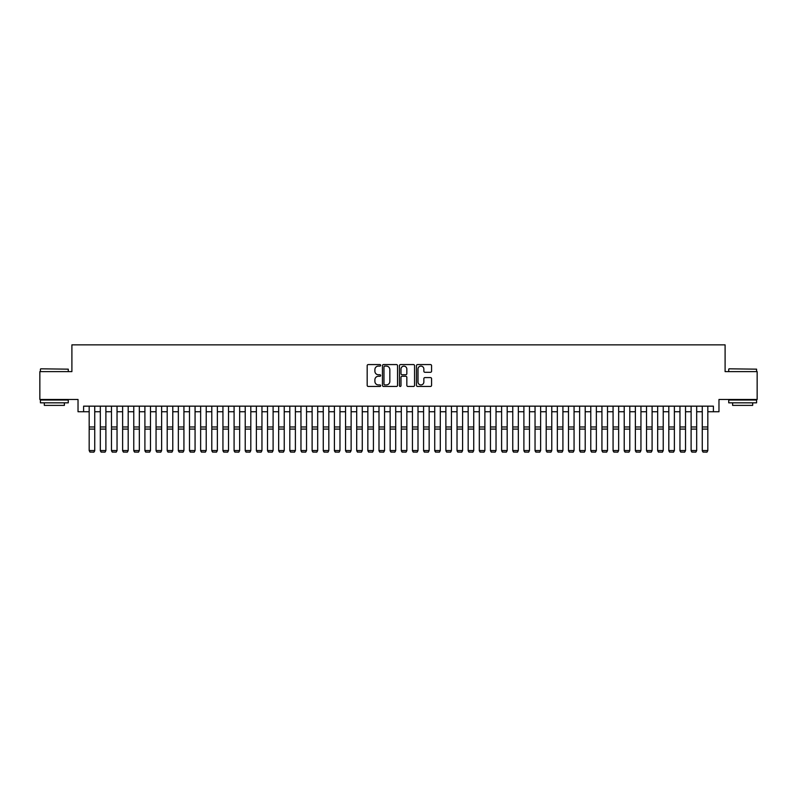 <?xml version="1.0" encoding="UTF-8"?>
<svg xmlns="http://www.w3.org/2000/svg" width="797" height="797" viewBox="0 0 797 797"><rect width="100%" height="100%" fill="white"/><g stroke="black" fill="none" stroke-linecap="round" stroke-linejoin="round"><path stroke-width="1.2" d="M380.667 365.335A0.767 0.767 0 0 0 379.9 364.568L368.274 364.568A1.096 1.096 0 0 0 367.178 365.664L367.178 385.359A1.096 1.096 0 0 0 368.274 386.455L379.9 386.455A0.767 0.767 0 0 0 380.667 385.688A0.767 0.767 0 0 0 379.9 384.921L378.396 384.921A3.497 3.497 0 0 1 374.899 381.424L374.899 379.78A3.497 3.497 0 0 1 378.396 376.274L379.9 376.274A0.767 0.767 0 0 0 380.667 375.517A0.767 0.767 0 0 0 379.9 374.749L378.396 374.749A3.497 3.497 0 0 1 374.899 371.243L374.899 369.599A3.497 3.497 0 0 1 378.396 366.102L379.9 366.102A0.767 0.767 0 0 0 380.667 365.335M430.48 372.289A1.096 1.096 0 0 0 431.566 371.193L431.566 365.664A1.096 1.096 0 0 0 430.48 364.568L417.568 364.568A1.096 1.096 0 0 0 416.472 365.664L416.472 385.359A1.096 1.096 0 0 0 417.568 386.455L430.48 386.455A1.096 1.096 0 0 0 431.566 385.359L431.566 378.685A1.096 1.096 0 0 0 430.48 377.589L424.95 377.589A1.096 1.096 0 0 0 423.855 378.685L423.855 381.992A2.929 2.929 0 0 1 420.926 384.921A2.929 2.929 0 0 1 418.007 381.992L418.007 369.031A2.929 2.929 0 0 1 420.926 366.102A2.929 2.929 0 0 1 423.855 369.031L423.855 371.193A1.096 1.096 0 0 0 424.95 372.289L430.48 372.289M83.605 411.74L83.605 406.161L713.395 406.161L713.395 411.74L718.974 411.74L718.974 399.476L757.15 399.476L757.15 371.611L725.101 371.611L725.101 344.862L71.899 344.862L71.899 371.611L39.85 371.611L39.85 399.476L78.026 399.476L78.026 411.74L89.174 411.74M397.544 365.664A1.096 1.096 0 0 0 396.448 364.568L383.536 364.568A1.096 1.096 0 0 0 382.44 365.664L382.44 385.359A1.096 1.096 0 0 0 383.536 386.455L396.448 386.455A1.096 1.096 0 0 0 397.544 385.359L397.544 365.664M400.552 364.568L413.464 364.568A1.096 1.096 0 0 1 414.56 365.664L414.56 385.359A1.096 1.096 0 0 1 413.464 386.455L407.934 386.455A1.096 1.096 0 0 1 406.839 385.359L406.839 377.37A1.096 1.096 0 0 0 405.753 376.274L402.087 376.274A1.096 1.096 0 0 0 400.991 377.37L400.991 385.688A0.767 0.767 0 0 1 400.224 386.455A0.767 0.767 0 0 1 399.456 385.688L399.456 365.664A1.096 1.096 0 0 1 400.552 364.568M94.743 411.74L100.322 411.74M105.891 411.74L111.47 411.74M117.039 411.74L122.618 411.74M128.187 411.74L133.766 411.74M139.336 411.74L144.905 411.74M150.484 411.74L156.053 411.74M161.632 411.74L167.201 411.74M172.78 411.74L178.349 411.74M183.928 411.74L189.497 411.74M195.066 411.74L200.645 411.74M206.214 411.74L211.793 411.74M217.362 411.74L222.941 411.74M228.51 411.74L234.089 411.74M239.658 411.74L245.227 411.74M250.806 411.74L256.375 411.74M261.954 411.74L267.523 411.74M273.102 411.74L278.671 411.74M284.24 411.74L289.819 411.74M295.388 411.74L300.967 411.74M306.536 411.74L312.115 411.74M317.684 411.74L323.263 411.74M328.832 411.74L334.401 411.74M339.98 411.74L345.549 411.74M351.128 411.74L356.697 411.74M362.276 411.74L367.845 411.74M373.424 411.74L378.993 411.74M384.562 411.74L390.141 411.74M395.71 411.74L401.289 411.74M406.859 411.74L412.438 411.74M418.007 411.74L423.576 411.74M429.155 411.74L434.724 411.74M440.303 411.74L445.872 411.74M451.451 411.74L457.02 411.74M462.599 411.74L468.168 411.74M473.737 411.74L479.316 411.74M484.885 411.74L490.464 411.74M496.033 411.74L501.612 411.74M507.181 411.74L512.76 411.74M518.329 411.74L523.898 411.74M529.477 411.74L535.046 411.74M540.625 411.74L546.194 411.74M551.773 411.74L557.342 411.74M562.911 411.74L568.49 411.74M574.059 411.74L579.638 411.74M585.207 411.74L590.786 411.74M596.355 411.74L601.934 411.74M607.503 411.74L613.072 411.74M618.651 411.74L624.22 411.74M629.799 411.74L635.368 411.74M640.947 411.74L646.516 411.74M652.095 411.74L657.664 411.74M663.234 411.74L668.813 411.74M674.382 411.74L679.961 411.74M685.53 411.74L691.109 411.74M696.678 411.74L702.257 411.74M707.826 411.74L713.395 411.74M384.742 366.102A0.767 0.767 0 0 0 383.975 366.869L383.975 384.154A0.767 0.767 0 0 0 384.742 384.921L386.326 384.921A3.497 3.497 0 0 0 389.833 381.424L389.833 369.599A3.497 3.497 0 0 0 386.326 366.102L384.742 366.102M406.839 369.081A2.929 2.929 0 0 0 403.92 366.162A2.929 2.929 0 0 0 400.991 369.081L400.991 373.654A1.096 1.096 0 0 0 402.087 374.749L405.753 374.749A1.096 1.096 0 0 0 406.839 373.654L406.839 369.081M94.743 406.161L94.743 450.753L93.916 452.138L90.011 452.058L93.916 452.138M90.011 452.138L89.174 450.554L94.743 450.554L93.916 452.058M89.174 406.161L89.174 450.554L90.011 452.058M40.747 368.822L68.273 369.16L40.747 368.822M54.345 402.824L40.408 402.824L40.408 400.034L68.273 400.034L68.273 402.824L54.345 402.824M64.378 402.824L64.378 405.384L44.313 405.384L44.313 402.824M729.056 368.822L756.592 369.16L729.056 368.822M742.655 402.824L728.727 402.824L728.727 400.034L756.592 400.034L756.592 402.824L742.655 402.824M752.687 402.824L752.687 405.384L732.622 405.384L732.622 402.824M100.322 450.753L101.159 452.138L100.322 450.554L105.891 450.554L105.055 452.138L101.159 452.058L105.055 452.138M111.47 450.753L112.307 452.138L111.47 450.554L117.039 450.554L116.203 452.138L112.307 452.058L116.203 452.138M122.618 450.753L123.455 452.138L122.618 450.554L128.187 450.554L127.351 452.138L123.455 452.058L127.351 452.138M133.766 450.753L134.593 452.138L133.766 450.554L139.336 450.554L138.499 452.138L134.593 452.058L138.499 452.138M105.891 406.161L105.891 450.554L105.055 452.058M100.322 406.161L100.322 450.554L101.159 452.058M117.039 406.161L117.039 450.554L116.203 452.058M111.47 406.161L111.47 450.554L112.307 452.058M128.187 406.161L128.187 450.554L127.351 452.058M122.618 406.161L122.618 450.554L123.455 452.058M139.336 406.161L139.336 450.554L138.499 452.058M133.766 406.161L133.766 450.554L134.593 452.058M144.905 450.753L145.741 452.138L144.905 450.554L150.484 450.554L149.647 452.138L145.741 452.058L149.647 452.138M150.484 406.161L150.484 450.554L149.647 452.058M144.905 406.161L144.905 450.554L145.741 452.058M156.053 450.753L156.889 452.138L156.053 450.554L161.632 450.554L160.795 452.138L156.889 452.058L160.795 452.138M161.632 406.161L161.632 450.554L160.795 452.058M156.053 406.161L156.053 450.554L156.889 452.058M167.201 450.753L168.037 452.138L167.201 450.554L172.78 450.554L171.943 452.138L168.037 452.058L171.943 452.138M172.78 406.161L172.78 450.554L171.943 452.058M167.201 406.161L167.201 450.554L168.037 452.058M178.349 450.753L179.186 452.138L178.349 450.554L183.928 450.554L183.091 452.138L179.186 452.058L183.091 452.138M183.928 406.161L183.928 450.554L183.091 452.058M178.349 406.161L178.349 450.554L179.186 452.058M189.497 450.753L190.334 452.138L189.497 450.554L195.066 450.554L194.239 452.138L190.334 452.058L194.239 452.138M195.066 406.161L195.066 450.554L194.239 452.058M189.497 406.161L189.497 450.554L190.334 452.058M200.645 450.753L201.482 452.138L200.645 450.554L206.214 450.554L205.377 452.138L201.482 452.058L205.377 452.138M206.214 406.161L206.214 450.554L205.377 452.058M200.645 406.161L200.645 450.554L201.482 452.058M211.793 450.753L212.63 452.138L211.793 450.554L217.362 450.554L216.525 452.138L212.63 452.058L216.525 452.138M217.362 406.161L217.362 450.554L216.525 452.058M211.793 406.161L211.793 450.554L212.63 452.058M222.941 450.753L223.778 452.138L222.941 450.554L228.51 450.554L227.673 452.138L223.778 452.058L227.673 452.138M228.51 406.161L228.51 450.554L227.673 452.058M222.941 406.161L222.941 450.554L223.778 452.058M234.089 450.753L234.916 452.138L234.089 450.554L239.658 450.554L238.821 452.138L234.916 452.058L238.821 452.138M239.658 406.161L239.658 450.554L238.821 452.058M234.089 406.161L234.089 450.554L234.916 452.058M245.227 450.753L246.064 452.138L245.227 450.554L250.806 450.554L249.969 452.138L246.064 452.058L249.969 452.138M250.806 406.161L250.806 450.554L249.969 452.058M245.227 406.161L245.227 450.554L246.064 452.058M256.375 450.753L257.212 452.138L256.375 450.554L261.954 450.554L261.117 452.138L257.212 452.058L261.117 452.138M261.954 406.161L261.954 450.554L261.117 452.058M256.375 406.161L256.375 450.554L257.212 452.058M267.523 450.753L268.36 452.138L267.523 450.554L273.102 450.554L272.265 452.138L268.36 452.058L272.265 452.138M273.102 406.161L273.102 450.554L272.265 452.058M267.523 406.161L267.523 450.554L268.36 452.058M278.671 450.753L279.508 452.138L278.671 450.554L284.24 450.554L283.413 452.138L279.508 452.058L283.413 452.138M284.24 406.161L284.24 450.554L283.413 452.058M278.671 406.161L278.671 450.554L279.508 452.058M289.819 450.753L290.656 452.138L289.819 450.554L295.388 450.554L294.551 452.138L290.656 452.058L294.551 452.138M295.388 406.161L295.388 450.554L294.551 452.058M289.819 406.161L289.819 450.554L290.656 452.058M300.967 450.753L301.804 452.138L300.967 450.554L306.536 450.554L305.699 452.138L301.804 452.058L305.699 452.138M306.536 406.161L306.536 450.554L305.699 452.058M300.967 406.161L300.967 450.554L301.804 452.058M312.115 450.753L312.952 452.138L312.115 450.554L317.684 450.554L316.847 452.138L312.952 452.058L316.847 452.138M317.684 406.161L317.684 450.554L316.847 452.058M312.115 406.161L312.115 450.554L312.952 452.058M323.263 450.753L324.09 452.138L323.263 450.554L328.832 450.554L327.995 452.138L324.09 452.058L327.995 452.138M328.832 406.161L328.832 450.554L327.995 452.058M323.263 406.161L323.263 450.554L324.09 452.058M334.401 450.753L335.238 452.138L334.401 450.554L339.98 450.554L339.143 452.138L335.238 452.058L339.143 452.138M339.98 406.161L339.98 450.554L339.143 452.058M334.401 406.161L334.401 450.554L335.238 452.058M345.549 450.753L346.386 452.138L345.549 450.554L351.128 450.554L350.291 452.138L346.386 452.058L350.291 452.138M351.128 406.161L351.128 450.554L350.291 452.058M345.549 406.161L345.549 450.554L346.386 452.058M356.697 450.753L357.534 452.138L356.697 450.554L362.276 450.554L361.44 452.138L357.534 452.058L361.44 452.138M362.276 406.161L362.276 450.554L361.44 452.058M356.697 406.161L356.697 450.554L357.534 452.058M367.845 450.753L368.682 452.138L367.845 450.554L373.424 450.554L372.588 452.138L368.682 452.058L372.588 452.138M373.424 406.161L373.424 450.554L372.588 452.058M367.845 406.161L367.845 450.554L368.682 452.058M378.993 450.753L379.83 452.138L378.993 450.554L384.562 450.554L383.726 452.138L379.83 452.058L383.726 452.138M384.562 406.161L384.562 450.554L383.726 452.058M378.993 406.161L378.993 450.554L379.83 452.058M390.141 450.753L390.978 452.138L390.141 450.554L395.71 450.554L394.874 452.138L390.978 452.058L394.874 452.138M395.71 406.161L395.71 450.554L394.874 452.058M390.141 406.161L390.141 450.554L390.978 452.058M401.289 450.753L402.126 452.138L401.289 450.554L406.859 450.554L406.022 452.138L402.126 452.058L406.022 452.138M406.859 406.161L406.859 450.554L406.022 452.058M401.289 406.161L401.289 450.554L402.126 452.058M412.438 450.753L413.274 452.138L412.438 450.554L418.007 450.554L417.17 452.138L413.274 452.058L417.17 452.138M418.007 406.161L418.007 450.554L417.17 452.058M412.438 406.161L412.438 450.554L413.274 452.058M423.576 450.753L424.412 452.138L423.576 450.554L429.155 450.554L428.318 452.138L424.412 452.058L428.318 452.138M429.155 406.161L429.155 450.554L428.318 452.058M423.576 406.161L423.576 450.554L424.412 452.058M434.724 450.753L435.56 452.138L434.724 450.554L440.303 450.554L439.466 452.138L435.56 452.058L439.466 452.138M440.303 406.161L440.303 450.554L439.466 452.058M434.724 406.161L434.724 450.554L435.56 452.058M445.872 450.753L446.709 452.138L445.872 450.554L451.451 450.554L450.614 452.138L446.709 452.058L450.614 452.138M451.451 406.161L451.451 450.554L450.614 452.058M445.872 406.161L445.872 450.554L446.709 452.058M457.02 450.753L457.857 452.138L457.02 450.554L462.599 450.554L461.762 452.138L457.857 452.058L461.762 452.138M462.599 406.161L462.599 450.554L461.762 452.058M457.02 406.161L457.02 450.554L457.857 452.058M468.168 450.753L469.005 452.138L468.168 450.554L473.737 450.554L472.91 452.138L469.005 452.058L472.91 452.138M473.737 406.161L473.737 450.554L472.91 452.058M468.168 406.161L468.168 450.554L469.005 452.058M479.316 450.753L480.153 452.138L479.316 450.554L484.885 450.554L484.048 452.138L480.153 452.058L484.048 452.138M484.885 406.161L484.885 450.554L484.048 452.058M479.316 406.161L479.316 450.554L480.153 452.058M490.464 450.753L491.301 452.138L490.464 450.554L496.033 450.554L495.196 452.138L491.301 452.058L495.196 452.138M496.033 406.161L496.033 450.554L495.196 452.058M490.464 406.161L490.464 450.554L491.301 452.058M501.612 450.753L502.449 452.138L501.612 450.554L507.181 450.554L506.344 452.138L502.449 452.058L506.344 452.138M507.181 406.161L507.181 450.554L506.344 452.058M501.612 406.161L501.612 450.554L502.449 452.058M512.76 450.753L513.587 452.138L512.76 450.554L518.329 450.554L517.492 452.138L513.587 452.058L517.492 452.138M518.329 406.161L518.329 450.554L517.492 452.058M512.76 406.161L512.76 450.554L513.587 452.058M523.898 450.753L524.735 452.138L523.898 450.554L529.477 450.554L528.64 452.138L524.735 452.058L528.64 452.138M529.477 406.161L529.477 450.554L528.64 452.058M523.898 406.161L523.898 450.554L524.735 452.058M535.046 450.753L535.883 452.138L535.046 450.554L540.625 450.554L539.788 452.138L535.883 452.058L539.788 452.138M540.625 406.161L540.625 450.554L539.788 452.058M535.046 406.161L535.046 450.554L535.883 452.058M546.194 450.753L547.031 452.138L546.194 450.554L551.773 450.554L550.936 452.138L547.031 452.058L550.936 452.138M551.773 406.161L551.773 450.554L550.936 452.058M546.194 406.161L546.194 450.554L547.031 452.058M557.342 450.753L558.179 452.138L557.342 450.554L562.911 450.554L562.084 452.138L558.179 452.058L562.084 452.138M562.911 406.161L562.911 450.554L562.084 452.058M557.342 406.161L557.342 450.554L558.179 452.058M568.49 450.753L569.327 452.138L568.49 450.554L574.059 450.554L573.222 452.138L569.327 452.058L573.222 452.138M574.059 406.161L574.059 450.554L573.222 452.058M568.49 406.161L568.49 450.554L569.327 452.058M579.638 450.753L580.475 452.138L579.638 450.554L585.207 450.554L584.37 452.138L580.475 452.058L584.37 452.138M585.207 406.161L585.207 450.554L584.37 452.058M579.638 406.161L579.638 450.554L580.475 452.058M590.786 450.753L591.623 452.138L590.786 450.554L596.355 450.554L595.518 452.138L591.623 452.058L595.518 452.138M596.355 406.161L596.355 450.554L595.518 452.058M590.786 406.161L590.786 450.554L591.623 452.058M601.934 450.753L602.761 452.138L601.934 450.554L607.503 450.554L606.666 452.138L602.761 452.058L606.666 452.138M607.503 406.161L607.503 450.554L606.666 452.058M601.934 406.161L601.934 450.554L602.761 452.058M613.072 450.753L613.909 452.138L613.072 450.554L618.651 450.554L617.814 452.138L613.909 452.058L617.814 452.138M618.651 406.161L618.651 450.554L617.814 452.058M613.072 406.161L613.072 450.554L613.909 452.058M624.22 450.753L625.057 452.138L624.22 450.554L629.799 450.554L628.963 452.138L625.057 452.058L628.963 452.138M629.799 406.161L629.799 450.554L628.963 452.058M624.22 406.161L624.22 450.554L625.057 452.058M635.368 450.753L636.205 452.138L635.368 450.554L640.947 450.554L640.111 452.138L636.205 452.058L640.111 452.138M640.947 406.161L640.947 450.554L640.111 452.058M635.368 406.161L635.368 450.554L636.205 452.058M646.516 450.753L647.353 452.138L646.516 450.554L652.095 450.554L651.259 452.138L647.353 452.058L651.259 452.138M652.095 406.161L652.095 450.554L651.259 452.058M646.516 406.161L646.516 450.554L647.353 452.058M657.664 450.753L658.501 452.138L657.664 450.554L663.234 450.554L662.407 452.138L658.501 452.058L662.407 452.138M663.234 406.161L663.234 450.554L662.407 452.058M657.664 406.161L657.664 450.554L658.501 452.058M668.813 450.753L669.649 452.138L668.813 450.554L674.382 450.554L673.545 452.138L669.649 452.058L673.545 452.138M674.382 406.161L674.382 450.554L673.545 452.058M668.813 406.161L668.813 450.554L669.649 452.058M679.961 450.753L680.797 452.138L679.961 450.554L685.53 450.554L684.693 452.138L680.797 452.058L684.693 452.138M685.53 406.161L685.53 450.554L684.693 452.058M679.961 406.161L679.961 450.554L680.797 452.058M691.109 450.753L691.945 452.138L691.109 450.554L696.678 450.554L695.841 452.138L691.945 452.058L695.841 452.138M696.678 406.161L696.678 450.554L695.841 452.058M691.109 406.161L691.109 450.554L691.945 452.058M702.257 450.753L703.084 452.138L702.257 450.554L707.826 450.554L706.989 452.138L703.084 452.058L706.989 452.138M707.826 406.161L707.826 450.554L706.989 452.058M702.257 406.161L702.257 450.554L703.084 452.058M94.743 426.973L89.174 426.973M94.743 429.085L89.174 429.085M105.891 426.973L100.322 426.973M105.891 429.085L100.322 429.085M117.039 426.973L111.47 426.973M117.039 429.085L111.47 429.085M128.187 426.973L122.618 426.973M128.187 429.085L122.618 429.085M139.336 426.973L133.766 426.973M139.336 429.085L133.766 429.085M150.484 426.973L144.905 426.973M150.484 429.085L144.905 429.085M161.632 426.973L156.053 426.973M161.632 429.085L156.053 429.085M172.78 426.973L167.201 426.973M172.78 429.085L167.201 429.085M183.928 426.973L178.349 426.973M183.928 429.085L178.349 429.085M195.066 426.973L189.497 426.973M195.066 429.085L189.497 429.085M206.214 426.973L200.645 426.973M206.214 429.085L200.645 429.085M217.362 426.973L211.793 426.973M217.362 429.085L211.793 429.085M228.51 426.973L222.941 426.973M228.51 429.085L222.941 429.085M239.658 426.973L234.089 426.973M239.658 429.085L234.089 429.085M250.806 426.973L245.227 426.973M250.806 429.085L245.227 429.085M261.954 426.973L256.375 426.973M261.954 429.085L256.375 429.085M273.102 426.973L267.523 426.973M273.102 429.085L267.523 429.085M284.24 426.973L278.671 426.973M284.24 429.085L278.671 429.085M295.388 426.973L289.819 426.973M295.388 429.085L289.819 429.085M306.536 426.973L300.967 426.973M306.536 429.085L300.967 429.085M317.684 426.973L312.115 426.973M317.684 429.085L312.115 429.085M328.832 426.973L323.263 426.973M328.832 429.085L323.263 429.085M339.98 426.973L334.401 426.973M339.98 429.085L334.401 429.085M351.128 426.973L345.549 426.973M351.128 429.085L345.549 429.085M362.276 426.973L356.697 426.973M362.276 429.085L356.697 429.085M373.424 426.973L367.845 426.973M373.424 429.085L367.845 429.085M384.562 426.973L378.993 426.973M384.562 429.085L378.993 429.085M395.71 426.973L390.141 426.973M395.71 429.085L390.141 429.085M406.859 426.973L401.289 426.973M406.859 429.085L401.289 429.085M418.007 426.973L412.438 426.973M418.007 429.085L412.438 429.085M429.155 426.973L423.576 426.973M429.155 429.085L423.576 429.085M440.303 426.973L434.724 426.973M440.303 429.085L434.724 429.085M451.451 426.973L445.872 426.973M451.451 429.085L445.872 429.085M462.599 426.973L457.02 426.973M462.599 429.085L457.02 429.085M473.737 426.973L468.168 426.973M473.737 429.085L468.168 429.085M484.885 426.973L479.316 426.973M484.885 429.085L479.316 429.085M496.033 426.973L490.464 426.973M496.033 429.085L490.464 429.085M507.181 426.973L501.612 426.973M507.181 429.085L501.612 429.085M518.329 426.973L512.76 426.973M518.329 429.085L512.76 429.085M529.477 426.973L523.898 426.973M529.477 429.085L523.898 429.085M540.625 426.973L535.046 426.973M540.625 429.085L535.046 429.085M551.773 426.973L546.194 426.973M551.773 429.085L546.194 429.085M562.911 426.973L557.342 426.973M562.911 429.085L557.342 429.085M574.059 426.973L568.49 426.973M574.059 429.085L568.49 429.085M585.207 426.973L579.638 426.973M585.207 429.085L579.638 429.085M596.355 426.973L590.786 426.973M596.355 429.085L590.786 429.085M607.503 426.973L601.934 426.973M607.503 429.085L601.934 429.085M618.651 426.973L613.072 426.973M618.651 429.085L613.072 429.085M629.799 426.973L624.22 426.973M629.799 429.085L624.22 429.085M640.947 426.973L635.368 426.973M640.947 429.085L635.368 429.085M652.095 426.973L646.516 426.973M652.095 429.085L646.516 429.085M663.234 426.973L657.664 426.973M663.234 429.085L657.664 429.085M674.382 426.973L668.813 426.973M674.382 429.085L668.813 429.085M685.53 426.973L679.961 426.973M685.53 429.085L679.961 429.085M696.678 426.973L691.109 426.973M696.678 429.085L691.109 429.085M707.826 426.973L702.257 426.973M707.826 429.085L702.257 429.085M40.408 371.611L40.408 369.16M46.764 400.034L46.764 399.476M61.917 400.034L61.917 399.476M68.273 371.611L68.273 369.16M728.727 371.611L728.727 369.16M735.083 400.034L735.083 399.476M750.236 400.034L750.236 399.476M756.592 371.611L756.592 369.16"/></g></svg>
